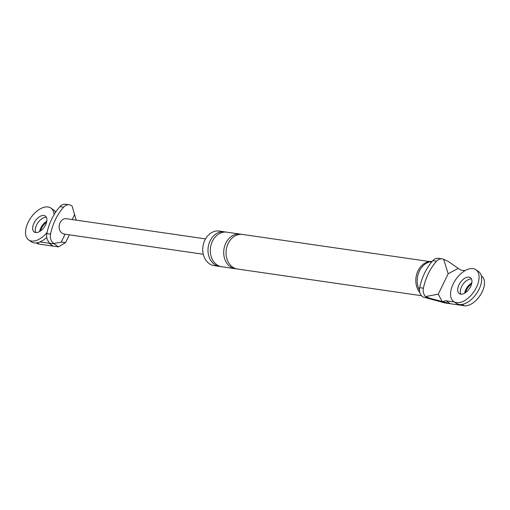 <?xml version="1.0" encoding="UTF-8"?>
<svg xmlns="http://www.w3.org/2000/svg" width="510" height="510" viewBox="0 0 510 510"><rect width="100%" height="100%" fill="white"/><g stroke="black" fill="none" stroke-linecap="round" stroke-linejoin="round"><path stroke-width="0.76" d="M453.696 301.557L456.322 303.399A19.418 10.927 -55.1 0 0 479.094 289.17A19.418 10.927 -55.1 0 0 478.571 271.562L475.938 269.726A19.418 10.927 -55.1 0 0 453.173 283.955A19.418 10.927 -55.1 0 0 453.696 301.557A19.418 10.927 -55.1 0 0 476.461 287.328A19.418 10.927 -55.1 0 0 475.938 269.726M461.626 286.633A9.709 5.463 -55.1 0 0 460.817 294.168A9.709 5.463 -55.1 0 1 461.626 286.633A9.709 5.463 -55.1 0 1 471.444 278.951A9.709 5.463 -55.1 0 0 461.626 286.633M470.641 286.486A9.709 5.463 -55.1 0 0 470.379 277.682A9.709 5.463 -55.1 0 0 458.994 284.797A9.709 5.463 -55.1 0 0 459.255 293.601A9.709 5.463 -55.1 0 0 470.641 286.486M55.571 212.281A19.418 10.927 -55.1 0 0 53.524 209.929L50.892 208.093A19.418 10.927 -55.1 0 0 28.126 222.322A19.418 10.927 -55.1 0 0 28.649 239.923A19.418 10.927 -55.1 0 0 47.054 232.464M28.649 239.923L31.282 241.766A19.418 10.927 -55.1 0 0 46.735 237.437M36.58 224.999A9.709 5.463 -55.1 0 0 35.77 232.534A9.709 5.463 124.9 0 1 36.58 224.999A9.709 5.463 124.9 0 1 46.404 217.317A9.709 5.463 -55.1 0 0 36.58 224.999M54.028 214.735A19.418 10.927 -55.1 0 0 50.892 208.093M45.594 224.853A9.709 5.463 -55.1 0 0 45.333 216.049A9.709 5.463 -55.1 0 0 33.953 223.163A9.709 5.463 -55.1 0 0 34.215 231.967A9.709 5.463 -55.1 0 0 45.594 224.853M464.648 293.167A9.709 5.463 124.9 0 1 465.834 289.578A9.709 5.463 124.9 0 1 471.826 282.897A9.709 5.463 -55.1 0 0 465.834 289.578A9.709 5.463 -55.1 0 0 464.648 293.167M465.528 292.612A9.709 5.463 124.9 0 1 466.491 290.037A9.709 5.463 124.9 0 1 471.603 283.911M39.608 231.534A9.709 5.463 124.9 0 1 40.794 227.944A9.709 5.463 124.9 0 1 46.78 221.263A9.709 5.463 124.9 0 0 40.794 227.944A9.709 5.463 124.9 0 0 39.608 231.534M40.481 230.979A9.709 5.463 124.9 0 1 41.45 228.403A9.709 5.463 124.9 0 1 46.563 222.277M462.296 304.394L464.221 305.739A17.474 9.83 -55.1 0 0 481.019 294.034A17.474 9.83 -55.1 0 0 481.669 276.095L481.363 275.885M464.221 305.739L444.867 302.934L423.102 297.018A8.536 6.789 -81.7 0 1 419.685 287.653A51.115 40.66 -81.7 0 1 432.792 260.667L436.515 261.209A8.536 6.789 -81.7 0 1 442.164 258.87A8.536 6.789 -81.7 0 1 443.63 259.297L448.035 261.273L458.26 268.394L448.182 273.755L438.268 294.181L425.538 296.559A8.536 6.789 -81.7 0 1 423.415 288.195A51.115 40.66 -81.7 0 1 436.515 261.209M450.247 303.711L442.176 301.569L446.033 300.772L450.247 303.711M424.83 297.572L430.045 298.324L442.176 301.569M442.164 258.87L438.441 258.328A8.536 6.789 98.3 0 0 432.792 260.667M220.645 266.52A17.474 13.904 -81.7 0 1 219.472 266.411L214.232 265.653A17.474 13.904 -81.7 0 1 204.892 240.083A17.474 13.904 -81.7 0 1 219.243 231.062L224.483 231.82A17.474 13.904 -81.7 0 1 225.643 232.05M419.838 292.536A17.958 14.286 -81.7 0 1 418.022 270.804A17.958 14.286 -81.7 0 1 432.11 261.458M464.929 270.721L460.912 270.134L458.26 268.394M443.63 259.297L448.182 273.755M430.045 298.324L425.538 296.559M442.151 301.569L438.268 294.181M454.276 301.965L446.033 300.772M219.472 266.411A17.474 13.904 -81.7 0 1 210.133 240.841A17.474 13.904 -81.7 0 1 224.483 231.82M236.366 268.795A17.474 13.904 -81.7 0 1 235.193 268.693A17.474 13.904 -81.7 0 1 225.853 243.123A17.474 13.904 -81.7 0 1 240.204 234.103A17.474 13.904 -81.7 0 1 241.364 234.332M235.193 268.693L221.799 266.749A17.474 13.904 -81.7 0 1 212.466 241.179A17.474 13.904 -81.7 0 1 226.816 232.158L240.204 234.103M421.521 295.711L237.52 269.031A17.474 13.904 -81.7 0 1 228.187 243.461A17.474 13.904 -81.7 0 1 242.537 234.441L429.433 261.541M419.469 290.101A17.958 14.286 -81.7 0 1 419.418 271.008A17.958 14.286 -81.7 0 1 431.964 261.63M54.175 243.825L53.958 243.487L61.245 242.123L65.605 242.53L58.529 246.91L54.175 243.825L48.96 243.066L48.941 241.95A8.536 6.789 98.3 0 1 46.812 233.586A51.115 40.66 98.3 0 1 59.919 206.601A8.536 6.789 98.3 0 1 65.567 204.261L69.29 204.803A8.536 6.789 98.3 0 0 63.642 207.143L59.919 206.601M37.249 242.76L39.174 244.105L58.529 246.91M39.174 244.105A17.474 9.83 124.9 0 1 36.605 243.117L36.299 242.9M69.354 234.836L69.048 235.448A9.709 2.187 -154.1 0 0 68.99 234.778M69.29 204.803A8.536 6.789 98.3 0 1 72.114 206.085L76.207 220.129M40.041 241.899L48.941 243.187L53.148 246.132L48.96 243.066M56.138 211.44L54.921 211.267M51.567 244.927L48.941 243.187M53.958 243.487A8.536 6.789 -81.7 0 1 50.541 234.122A51.115 40.66 -81.7 0 1 63.642 207.143M203.299 254.254L64.241 234.09A7.765 6.177 -81.7 0 1 60.091 222.73A7.765 6.177 -81.7 0 1 66.466 218.72L205.53 238.884M419.685 287.653L423.415 288.195M72.203 219.549L74.721 214.366M50.541 234.122L46.812 233.586M61.245 242.123L65.082 234.217M65.605 242.53L69.048 235.448"/></g></svg>
